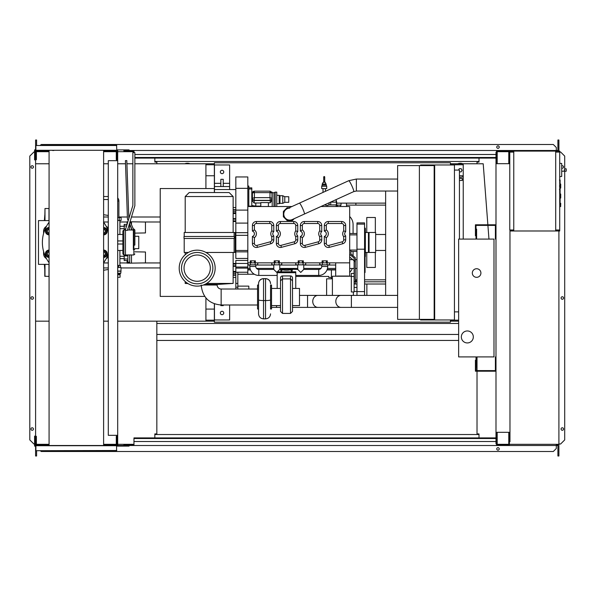 <?xml version="1.0" encoding="UTF-8"?>
<svg xmlns="http://www.w3.org/2000/svg" width="596" height="596" viewBox="0 0 596 596"><rect width="100%" height="100%" fill="white"/><g stroke="black" fill="none" stroke-linecap="round" stroke-linejoin="round"><path stroke-width="0.89" d="M495.991 356.922L495.395 356.922L495.395 370.608L476.018 370.608L476.018 360.222L475.422 360.222L475.422 371.204L495.991 371.204M495.991 239.078L495.395 239.078L495.395 225.392L476.018 225.392L476.018 235.778L475.422 235.778L475.422 224.796L495.991 224.796M480.912 273.035A4.291 4.291 0 0 1 476.614 277.326A4.291 4.291 0 0 1 472.323 273.035A4.291 4.291 0 0 1 476.614 268.736A4.291 4.291 0 0 1 480.912 273.035M461.334 336.949A5.99 5.99 0 0 1 467.331 330.959A5.99 5.99 0 0 1 473.321 336.949A5.99 5.99 0 0 1 467.331 342.938A5.99 5.99 0 0 1 461.334 336.949M476.614 239.078L493.995 239.078L493.995 356.922L476.614 356.922L476.614 366.913L476.018 366.913L476.018 356.922L458.637 356.922L458.637 239.078L476.018 239.078L476.018 229.088L476.614 229.088L476.614 239.078M118.895 217.503L118.895 201.016A4.492 4.492 0 0 0 117.688 197.954M119.237 217.503L119.237 220.498L121.085 220.498L121.085 217.503L117.688 217.503M119.237 220.498L117.688 220.498M145.461 256.153L145.461 258.753M127.082 260.564L127.082 263.149L129.682 263.149L129.682 254.954M127.879 255.893L124.184 255.893L124.184 260.564L127.879 260.564M127.879 259.007L124.184 259.007M124.184 254.954L124.184 255.893M129.682 262.247L127.879 262.247L127.879 254.954M129.682 263.149L145.461 262.903L145.461 252.004L134.86 251.817M131.478 263.149L131.478 254.954M145.461 226.197L145.461 228.79M127.082 224.327L127.082 221.801L127.857 221.801M126.59 225.936L124.184 225.936L124.184 229.989M125.637 229.05L124.184 229.05M127.067 224.379L124.184 224.379L124.184 225.936M127.879 228.551L127.879 229.989M129.682 229.989L129.682 224.036M134.86 233.125L145.461 232.939L145.461 222.04L131.478 221.801L131.478 224.662M131.478 229.989L131.478 228.164M130.226 221.801L131.478 221.801M117.688 274.83L120.094 274.83L120.079 277.229L117.688 277.229M117.688 273.832L120.094 273.832L117.688 273.795M120.079 273.795L120.794 273.191L117.688 273.191M120.794 273.191L120.988 271.038L117.688 271.038M120.988 271.038L120.988 267.44L117.688 267.44M120.794 271.195L117.688 271.195M120.489 267.44L120.489 265.444L117.688 265.444M118.679 267.44L118.679 265.444M120.094 273.832L120.094 274.83M118.515 273.832L118.515 274.83M119.893 265.444L119.893 258.649L124.184 258.649M119.893 234.481L119.893 220.498M119.893 258.649L119.893 250.462M119.893 226.294L124.184 226.294M119.893 228.693L124.184 228.693M119.893 256.258L124.184 256.258M134.86 248.666L138.771 248.666L138.771 236.284L134.86 236.284M558.512 151.689L559.108 152.092M555.71 152.092L559.711 152.092L559.711 151.093L555.71 151.093L555.71 230.987L509.975 230.987M558.512 152.092L558.512 151.093M513.767 230.987L513.767 151.093L509.371 151.093L509.371 163.677M513.171 152.092L513.171 151.093M502.182 151.689L508.775 151.689L497.191 151.689L497.191 163.073L496.587 163.073L496.49 151.093M509.371 151.689L513.171 151.689M558.512 230.391L559.108 229.989M555.71 229.989L559.711 229.989L559.711 230.987L555.71 230.987M558.512 229.989L558.512 230.987M513.171 229.989L513.171 230.987M509.975 230.391L513.171 230.391M560.106 188.045L560.709 188.045L560.709 184.052L560.106 184.052M560.106 198.028L560.709 198.028L560.709 194.035L560.106 194.035M559.711 229.989L559.711 152.092M513.767 151.093L555.71 151.093M513.767 229.989L509.774 229.989L509.774 152.092L513.767 152.092M561.708 175.038L561.708 165.047M565.194 171.238L564.188 170.039L565.194 168.839L566.2 168.839L566.2 171.238L561.804 171.238M565.194 168.839L566.2 168.839M559.711 176.662L561.708 176.446L561.708 163.483L559.711 163.274M560.709 204.823L560.709 203.221L560.709 204.823M108.301 160.682L108.301 435.318L117.688 435.318L117.688 160.682L108.301 160.682M117.688 160.682L117.688 152.189L116.883 152.189M116.883 160.682L116.883 159.683L116.287 159.683L116.287 151.093L103.607 151.093M116.883 443.811L117.688 443.811L117.688 435.318M103.607 444.907L116.287 444.907L116.287 436.317L116.883 436.317L116.883 435.318M214.359 192.538L214.359 162.775L450.449 162.775L450.449 164.973M214.359 303.804L214.359 322.168L450.449 322.168L450.449 319.97M461.833 170.27A1.594 1.594 0 0 1 461.624 171.067A1.594 1.594 0 0 0 461.624 169.465A1.594 1.594 0 0 1 461.833 170.27M463.234 176.58A6.988 6.988 0 0 1 459.442 177.213A6.988 6.988 0 0 0 463.234 176.58M214.359 321.17L205.911 321.17L205.911 297.933M205.911 188.545L205.911 163.773L214.359 163.773M205.911 320.171L214.359 320.171M450.449 320.171L458.637 320.171M458.637 321.17L450.449 321.17M463.234 164.772L450.449 164.772M214.359 164.772L205.911 164.772M450.449 163.773L463.234 163.773L463.234 239.078M49.073 163.773L35.596 163.773L35.596 321.17L49.073 321.17M103.607 321.17L108.301 321.17M117.688 321.17L205.911 321.17M205.911 163.773L134.86 163.773M132.863 163.773L126.918 163.773M125.518 163.773L117.688 163.773M108.301 163.773L103.607 163.773M459.442 171.864L461.162 171.864L462.086 170.27L461.162 168.668L459.315 168.668L458.51 170.069M457.646 163.773A6.988 6.988 0 0 1 462.831 163.773A6.988 6.988 0 0 0 457.646 163.773M458.652 170.069A1.594 1.594 0 0 1 458.853 169.465A1.594 1.594 0 0 0 458.652 170.069M189.99 163.773A6.988 6.988 0 0 0 184.797 163.773A6.988 6.988 0 0 1 189.99 163.773M463.234 175.76L459.442 175.76M214.359 175.76L205.911 175.76M488.958 239.078L487.915 225.392M487.871 224.796L483.207 163.773L463.234 163.773M560.106 180.163L560.106 185.617M560.106 180.417L559.711 180.417M559.711 186.421L560.106 186.421L560.106 189.558L559.711 189.521M560.106 188.105L559.711 188.105M559.711 191.942L560.106 191.942L560.106 189.908L559.711 189.908M560.106 191.942L560.106 202.066L559.711 202.066M560.106 200.33L559.711 200.33M560.106 200.055L559.711 200.055M560.106 197.872L559.711 197.872M560.106 196.561L559.711 196.561M560.106 195.987L559.711 195.987M560.106 194.303L559.711 194.303M324.217 188.627L321.721 188.627L321.721 186.228L326.712 186.228L326.712 188.627L324.217 188.627M324.455 182.294L324.716 182.033A0.499 0.499 0 0 0 324.217 181.534A0.499 0.499 0 0 0 323.717 182.033L325.26 182.294L326.213 185.036L322.22 185.036L321.721 186.228M326.213 184.037L322.22 184.037L322.22 185.036M324.716 177.042A0.499 0.499 0 0 1 324.217 177.541A0.499 0.499 0 0 1 323.717 177.042A0.499 0.499 0 0 1 324.217 176.543A0.499 0.499 0 0 1 324.716 177.042L324.708 182.071M323.717 182.033L323.717 177.042M337.396 205.121L337.396 206.521M336.747 203.124L355.872 203.124L355.872 205.121L346.477 205.121L346.477 203.124M341.024 203.124L341.024 205.121L336.621 205.121M346.589 205.121L346.589 206.521M340.592 205.121L340.592 206.521M385.634 203.124L355.872 203.124M320.931 206.521L349.681 206.521L349.681 276.03L348.384 276.231M337.396 276.231L335.704 276.03L335.704 262.843M331.406 269.936L331.406 278.824M434.67 284.016L434.171 284.016M385.634 284.016L364.566 284.016M434.67 296.003L434.171 296.003M348.384 276.03L337.396 276.03M322.138 262.843L322.138 260.847L323.069 260.847L323.069 262.843L326.362 262.843L326.362 260.847L323.069 260.847M326.362 260.847L327.293 260.847L327.293 262.843M349.681 262.843L327.048 262.843L327.048 264.84L319.724 264.84L319.724 262.843M291.98 206.521L247.817 206.521L247.817 264.84L257.8 264.84L257.8 262.843M255.386 262.843L255.386 260.847L251.162 260.847L251.162 262.843L247.817 262.843M250.231 262.843L250.231 260.847L251.162 260.847M323.069 262.843L303.342 262.843L303.327 260.847L299.095 260.847L299.095 262.843L279.375 262.843L279.36 260.847L275.129 260.847L275.129 262.843L255.14 262.843L255.14 264.84M274.197 262.843L274.197 260.847L275.129 260.847M298.164 262.843L298.164 260.847L299.095 260.847M271.783 239.883A1.997 1.997 0 0 1 270.301 241.812L256.921 245.403A1.997 1.997 0 0 1 254.41 243.473L252.406 243.473L252.406 236.463L252.406 243.473A3.993 3.993 0 0 0 257.435 247.333L270.822 243.742A3.993 3.993 0 0 0 273.78 239.883L273.78 235.927A2.794 2.794 0 0 1 273.78 231.643A2.794 2.794 0 0 0 273.78 235.927L271.783 236.709L271.783 239.883L273.78 239.883M252.406 231.106L252.406 225.497L252.406 231.106A2.794 2.794 0 0 1 252.406 236.463L254.41 237.677A4.79 4.79 0 0 0 254.41 229.892L252.406 231.106M269.787 223.5L269.787 221.503A3.993 3.993 0 0 1 273.78 225.497A3.993 3.993 0 0 0 269.787 221.503L256.407 221.503A3.993 3.993 0 0 0 252.406 225.497L254.41 225.497A1.997 1.997 0 0 1 256.407 223.5L269.787 223.5A1.997 1.997 0 0 1 271.783 225.497L271.783 230.853L273.78 231.643L273.78 225.497L271.783 225.497M295.75 239.883A1.997 1.997 0 0 1 294.275 241.812L280.887 245.403A1.997 1.997 0 0 1 278.377 243.473L276.38 243.473L276.38 236.463L276.38 243.473A3.993 3.993 0 0 0 281.409 247.333L294.789 243.742A3.993 3.993 0 0 0 297.747 239.883L297.747 235.927A2.794 2.794 0 0 1 297.747 231.643A2.794 2.794 0 0 0 297.747 235.927L295.75 236.709L295.75 239.883L297.747 239.883M276.38 231.106L276.38 225.497L276.38 231.106A2.794 2.794 0 0 1 276.38 236.463L278.377 237.677A4.79 4.79 0 0 0 278.377 229.892L276.38 231.106M293.754 223.5L293.754 221.503A3.993 3.993 0 0 1 297.747 225.497A3.993 3.993 0 0 0 293.754 221.503L280.373 221.503A3.993 3.993 0 0 0 276.38 225.497L278.377 225.497A1.997 1.997 0 0 1 280.373 223.5L293.754 223.5A1.997 1.997 0 0 1 295.75 225.497L295.75 230.853L297.747 231.643L297.747 225.497L295.75 225.497M319.724 239.883A1.997 1.997 0 0 1 318.242 241.812L304.861 245.403A1.997 1.997 0 0 1 302.343 243.473L300.347 243.473L300.347 236.463L300.347 243.473A3.993 3.993 0 0 0 305.375 247.333L318.756 243.742A3.993 3.993 0 0 0 321.721 239.883L321.721 235.927A2.794 2.794 0 0 1 321.721 231.643A2.794 2.794 0 0 0 321.721 235.927L319.724 236.709L319.724 239.883L321.721 239.883M300.347 231.106L300.347 225.497L300.347 231.106A2.794 2.794 0 0 1 300.347 236.463L302.343 237.677A4.79 4.79 0 0 0 302.343 229.892L300.347 231.106M317.728 223.5L317.728 221.503A3.993 3.993 0 0 1 321.721 225.497A3.993 3.993 0 0 0 317.728 221.503L304.34 221.503A3.993 3.993 0 0 0 300.347 225.497L302.343 225.497A1.997 1.997 0 0 1 304.34 223.5L317.728 223.5A1.997 1.997 0 0 1 319.724 225.497L319.724 230.853L321.721 231.643L321.721 225.497L319.724 225.497M343.691 239.883A1.997 1.997 0 0 1 342.208 241.812L328.828 245.403A1.997 1.997 0 0 1 326.31 243.473L326.31 237.677A4.79 4.79 0 0 0 326.31 229.892L326.31 225.497A1.997 1.997 0 0 1 328.314 223.5L341.694 223.5L341.694 221.503A3.993 3.993 0 0 1 345.687 225.497A3.993 3.993 0 0 0 341.694 221.503L328.314 221.503A3.993 3.993 0 0 0 324.313 225.497L324.313 231.106A2.794 2.794 0 0 1 324.313 236.463L324.313 243.473A3.993 3.993 0 0 0 329.342 247.333L342.73 243.742A3.993 3.993 0 0 0 345.687 239.883L345.687 235.927A2.794 2.794 0 0 1 345.687 231.643A2.794 2.794 0 0 0 345.687 235.927L343.691 236.709L343.691 239.883L345.687 239.883M294.268 218.643L292.405 220.498L287.116 220.498L283.368 216.758L283.368 211.461L287.116 207.721L289.343 207.721M287.279 208.652L299.445 203.124A5.99 0.693 -114.5 0 1 302.559 208.295A5.99 0.693 -114.5 0 1 304.444 213.428A5.99 0.693 -114.5 0 1 304.407 214.031L292.241 219.566A5.99 5.99 0 0 1 284.307 216.586A5.99 5.99 0 0 1 289.76 208.116M292.241 219.566A5.99 5.99 0 0 1 289.76 220.103M397.621 191.04L356.363 191.04L356.363 179.053L397.621 179.053M326.362 262.843L327.048 262.843M299.095 262.843L302.395 262.843L302.395 260.847M302.395 262.843L303.342 262.843M275.129 262.843L278.429 262.843L278.429 260.847M278.429 262.843L279.375 262.843M329.603 262.843L329.603 264.84L327.048 264.84M329.707 262.843L329.603 264.84M305.741 262.843L305.741 264.84L295.75 264.84L295.75 262.843M305.636 262.843L305.636 264.84M281.774 262.843L281.774 264.84L271.783 264.84L271.783 262.843M281.67 262.843L281.67 264.84M319.829 262.843L319.829 264.84M327.711 264.84L327.711 266.442A8.985 8.985 0 0 1 318.726 275.426L295.75 275.426M321.721 264.84L321.721 266.442A2.995 2.995 0 0 1 318.726 269.437L303.744 269.437L300.749 272.432L297.747 269.437L290.647 269.213A1.997 1.728 -70.7 0 0 289.991 269.139L292.457 269.489L291.749 271.977M292.368 269.481L289.991 269.839A3.993 0.745 180 0 1 286.467 270.234A3.993 0.745 180 0 1 282.944 269.839A1.997 1.728 109.3 0 0 281.185 271.791M297.747 269.437L297.747 264.84M303.744 269.437L303.744 264.84M290.647 269.213L282.28 269.213A1.997 1.728 70.7 0 1 282.944 269.139A3.993 0.745 180 0 1 286.467 268.744A3.993 0.745 180 0 1 289.991 269.139M281.178 271.977L280.567 269.481M282.944 269.839L279.777 269.437L277.423 271.791M277.177 275.426L258.798 275.426A8.985 8.985 0 0 1 249.813 266.442L249.813 264.84M277.177 272.037L276.775 272.432L273.78 269.437L258.798 269.437A2.995 2.995 0 0 1 255.803 266.442L255.803 264.84M273.78 269.437L273.78 264.84M279.777 269.437L279.777 264.84M291.742 271.791A1.997 1.728 -109.3 0 0 289.991 269.839M277.177 288.427L277.177 271.791L295.75 271.791L295.75 288.427M277.177 272.692L295.75 272.692M280.522 285.775L280.522 277.907A1.997 1.967 -0 0 1 282.519 275.933L290.513 275.933A1.997 1.967 -0 0 1 292.509 277.907L292.509 288.427L299.497 288.427L299.497 305.606L292.509 305.606M292.509 311.179L292.509 277.907M292.509 280.865L290.513 278.891L290.513 313.414L292.509 311.417M280.522 277.907L280.522 280.865L282.519 278.891L282.519 275.933M280.522 280.865L280.522 311.179M271.538 288.427L280.522 288.427M271.538 305.606L280.522 305.606M271.538 309.004L271.538 285.037L270.539 285.037L270.539 309.004L271.538 309.004M270.539 309.004L270.539 285.037M397.621 295.4L341.001 295.4A5.99 5.193 -90 0 0 335.816 301.397A5.99 5.193 -90 0 0 341.001 307.387L307.558 307.387L307.558 295.4L299.497 295.4M307.558 307.387L292.509 307.387M280.522 307.387L276.529 307.387L276.529 305.606M341.001 295.4L317.936 295.4A5.99 5.193 -90 0 0 312.751 301.397A5.99 5.193 -90 0 0 317.936 307.387M397.621 307.387L351.379 307.387L351.379 295.4M258.552 309.004L257.554 309.004L257.554 285.037L258.552 285.037L258.552 283.584L258.552 313.712M258.552 285.037L258.552 299.885A4.992 0.67 180 0 0 263.544 300.555L263.544 278.727L265.54 278.727L265.54 300.555A4.992 0.67 0 0 0 270.539 299.885M203.37 285.015L217.153 285.022A3.993 3.993 0 0 0 221.146 289.015L221.146 304.996L257.554 305.01L257.554 297.017M295.854 262.843L295.854 264.84M271.888 262.843L271.888 264.84M251.162 262.843L254.455 262.843L254.455 260.847M254.455 262.843L255.14 262.843M257.695 262.843L257.695 264.84M247.921 262.843L247.921 264.84M233.133 252.458L233.133 283.42L217.957 284.419L204.808 284.419M233.133 283.42L206.648 283.42M187.71 283.42L185.2 283.42L185.2 281.535M179.202 268.14A17.977 17.977 0 0 0 197.179 286.117A17.977 17.977 0 0 0 215.156 268.14A17.977 17.977 0 0 0 197.179 250.164A17.977 17.977 0 0 0 179.202 268.14M212.854 268.14A15.667 15.667 0 0 0 197.179 252.466A15.667 15.667 0 0 0 181.512 268.14A15.667 15.667 0 0 0 197.179 283.808A15.667 15.667 0 0 0 212.854 268.14M184.045 268.14A13.134 13.134 0 0 0 203.75 279.517A13.134 13.134 0 0 0 203.75 256.764A13.134 13.134 0 0 0 184.045 268.14M184.201 236.478L184.201 232.485L235.271 232.485L235.271 252.458L205.978 252.458M184.201 238.475L184.201 252.458L188.388 252.458M234.332 238.475L184 238.475L184 236.478L234.332 236.478L234.332 238.475M185.2 196.531L189.193 192.538L229.14 192.538L233.133 196.531L185.2 196.531L185.2 232.485M235.83 266.174L235.83 263.447L233.133 263.447M247.817 260.452L235.83 260.452L235.83 263.447L247.817 263.447M235.83 221.503L233.133 221.503M247.817 258.448L235.83 258.448L235.83 176.96L247.817 176.96L247.817 206.521M229.639 189.543L214.456 189.543L214.456 164.973L229.639 164.973L229.639 189.543L235.83 189.543M223.247 183.322L229.639 183.322M220.848 186.548L220.848 179.329L223.247 179.329L223.247 186.548M214.456 183.322L220.848 183.322M222.047 170.27A1.699 1.699 0 0 1 223.746 171.961A1.699 1.699 0 0 1 222.047 173.66A1.699 1.699 0 0 1 220.349 171.961A1.699 1.699 0 0 1 222.047 170.27M214.456 186.548L229.639 186.548M355.313 279.822L356.974 279.822M356.974 281.819L355.313 281.819M355.872 281.819L355.872 279.822M247.817 264.84L247.817 274.235M247.817 265.041L249.813 265.041M255.803 265.041L273.78 265.041M279.777 265.041L297.747 265.041M303.744 265.041L321.721 265.041M327.711 265.041L335.704 265.041M352.325 268.438A10.989 10.989 0 0 1 349.681 272.387M349.681 216.557A10.989 10.989 0 0 1 353.078 224.498L353.078 233.483M353.078 251.46L353.078 255.818M331.406 277.431L328.709 277.431L328.709 276.425L295.75 276.425M356.974 255.259L356.974 272.834M364.663 257.047L364.566 272.834M365.065 256.876L365.065 272.432L364.663 272.834M364.566 295.4L364.566 222.897L356.974 222.897L356.974 295.4M364.566 257.055A0.797 0.797 0 0 0 365.363 256.258L365.363 228.693A0.797 0.797 0 0 0 364.566 227.888M364.566 293.403L364.566 285.417M349.681 257.018L354.113 260.78L354.113 283.845L355.313 283.845L355.313 257.71L350.88 253.948L350.88 250.141L349.681 250.141M349.681 254.373L354.113 258.135L354.113 260.78L355.313 260.78M365.363 242.475L365.363 252.458L368.455 252.458L368.455 232.485L365.363 232.485M369.058 242.475L369.058 252.458L375.651 252.458L375.651 232.485L369.058 232.485L369.058 242.475M385.634 191.04L385.634 295.4M366.764 252.458L366.764 267.44L375.346 267.44L375.346 252.458M375.346 232.485L375.346 217.503L366.764 217.503L366.764 232.485M336.151 199.6L336.151 202.126L330.594 202.126M329.037 202.834A1.997 1.997 0 0 1 327.167 205.523A1.997 1.997 0 0 1 325.416 204.48M336.151 206.521L336.151 204.92L328.59 204.92L327.167 205.523M326.399 205.367L324.447 204.92M330.497 202.171A3.598 3.598 0 0 1 330.475 204.92M336.151 201.18A9.29 9.29 0 0 1 336.151 205.866M336.271 206.521A9.588 9.588 0 0 0 336.151 200.189M336.151 200.487A9.491 9.491 0 0 1 336.166 206.521M235.83 207.557L233.133 207.557M235.83 289.023L235.83 266.308L233.133 266.308M214.456 303.841L214.456 319.97L229.639 319.97L229.639 305.003M220.848 304.996L220.848 305.621L223.247 305.621L223.247 304.996M222.047 314.681A1.699 1.699 0 0 1 220.349 312.982A1.699 1.699 0 0 1 222.047 311.283A1.699 1.699 0 0 1 223.746 312.982A1.699 1.699 0 0 1 222.047 314.681M237.826 289.023L237.826 272.23M254.321 274.235L237.826 274.235M248.815 289.023L248.815 286.132L237.826 286.132M233.133 277.386L235.83 277.386M214.456 189.543L214.456 192.538M326.31 229.892L324.313 231.106M326.31 237.677L324.313 236.463M343.691 230.853L345.687 231.643L345.687 225.497L343.691 225.497L343.691 230.853A4.79 4.79 0 0 0 343.691 236.709M248.815 206.521L248.815 186.049L247.817 186.049M248.815 206.149L251.81 206.149L251.81 187.882L248.815 187.882M248.815 188.984L251.81 188.984M251.81 206.521L251.81 206.149M252.212 199.526L252.212 195.428M260.802 202.99L255.803 202.99L255.803 206.119L260.802 206.119M259.796 206.521L259.796 206.119M268.386 206.521L268.386 202.573L260.802 202.573L260.802 206.521M271.627 191.867A1.997 1.93 180 0 1 272.186 193.208L272.186 198.61A1.997 1.93 180 0 1 270.189 200.539L254.209 200.539A1.997 1.93 180 0 1 252.212 198.61L252.212 193.208A1.997 1.93 180 0 1 252.771 191.867M252.212 198.61L252.212 200.83L254.209 203.08L255.803 202.99M272.186 198.61L272.186 200.517L270.189 202.774L268.386 202.774M271.985 192.948L271.985 198.356L269.988 197.641L270.189 200.092A1.795 1.736 0 0 0 271.985 198.356L271.985 198.61A1.795 1.736 180 0 1 270.189 200.345L254.209 200.345A1.795 1.736 180 0 1 252.406 198.61L252.406 198.356A1.795 1.736 0 0 0 254.209 200.092L254.41 197.641L252.406 198.356L252.406 192.948L254.41 192.627L254.216 191.145L270.182 191.145L269.988 192.627L271.985 192.948L270.189 191.212M272.186 200.517L272.186 206.521L274.384 206.521M273.981 206.32L273.981 192.739L272.186 192.739L272.186 192.337L272.186 195.115M273.981 192.739L275.181 192.135L275.181 206.521M275.181 192.135L276.775 192.135L276.775 206.521M276.775 195.332L279.174 195.332L279.174 203.72L276.775 203.72M279.174 195.332L279.971 195.734L279.971 203.325L279.174 203.72M279.971 195.734L282.772 195.734L282.772 203.325L279.971 203.325M282.772 195.734L284.769 196.732L284.769 202.327L282.772 203.325M284.769 196.732L288.762 196.732L288.762 202.327L284.769 202.327M235.83 188.343L247.817 188.343M235.83 268.125L247.817 268.125M235.83 267.038L247.817 267.038M235.83 251.862L247.817 251.862M235.83 250.476L247.817 250.476M235.83 235.338L247.817 235.338M235.83 232.686L247.817 232.686M235.83 223.098L247.817 223.098M235.83 210.112L247.817 210.112M235.83 213.554L233.133 213.554M233.133 271.396L235.83 271.396M353.376 295.4L353.376 291.943L354.113 291.943L354.113 283.8M332.404 295.4L332.404 276.231L351.32 276.231M351.32 273.445L351.32 291.943L353.376 291.943M332.404 278.824L326.615 278.824L326.615 295.4M364.566 279.822L385.634 279.822M355.872 205.121L385.634 205.121M434.171 304.489L434.67 304.489M434.67 306.486L434.171 306.486M434.171 307.491L434.67 307.491M434.171 314.479L434.67 314.479M385.634 281.819L364.566 281.819M434.67 319.374L434.67 165.576L420.59 165.576L420.59 164.973L454.443 164.973L454.443 319.97L420.59 319.97L420.59 319.374L434.67 319.374M459.442 180.454L462.235 180.454L462.235 178.457L459.442 178.457M434.171 180.454L434.67 180.454M434.67 178.457L434.171 178.457M434.171 177.459L434.67 177.459M454.443 170.069L459.442 170.069L459.442 239.078M454.443 311.879L458.637 311.879M419.39 165.576L397.621 165.576L397.621 319.374L419.39 319.374L419.39 165.576L420.59 165.576M420.59 319.374L419.39 319.374M434.171 319.374L434.171 165.576M434.171 170.463L434.67 170.463M214.359 188.545L160.227 188.545L160.227 296.406L204.733 296.406M160.227 222.003L142.921 222.003M127.082 222.003L119.893 222.003M108.301 222.003L103.607 222.003M160.227 217.004L131.411 217.004M129.325 217.004L128.781 217.004M127.38 217.004L118.895 217.004M108.301 217.004L103.607 217.004M160.227 267.939L120.988 267.939M108.301 267.939L103.607 267.939M160.227 262.948L142.921 262.948M127.082 262.948L119.893 262.948M108.301 262.948L103.607 262.948M48.976 220.595L48.976 208.518L44.983 208.518L44.983 220.595M48.976 264.356L48.976 276.425L44.782 276.231L44.782 264.356M44.782 215.305L44.38 220.595M44.782 269.638L44.38 264.356M44.782 219.44L44.983 208.518M44.782 268.736L44.782 270.927M44.782 215.111L44.782 216.214M49.073 229.199A1.997 1.997 0 0 0 47.121 231.196A1.997 1.997 0 0 0 49.073 233.192M49.073 232.999A1.795 1.795 0 0 1 47.322 231.196A1.795 1.795 0 0 1 49.073 229.4M49.073 228.201A2.995 2.995 0 0 0 46.525 229.698L47.389 228.201L49.118 228.201M49.118 234.191L47.389 234.191L46.525 232.693A2.995 2.995 0 0 0 49.073 234.191M46.525 232.693L45.661 231.196L46.525 229.698A2.995 2.995 0 0 0 46.525 232.693M49.073 234.891A3.695 3.695 0 0 1 45.423 231.196A3.695 3.695 0 0 1 49.073 227.501M49.073 251.75A1.997 1.997 0 0 0 47.121 253.747A1.997 1.997 0 0 0 49.073 255.744M49.073 255.542A1.795 1.795 0 0 1 47.322 253.747A1.795 1.795 0 0 1 49.073 251.952M49.073 250.752A2.995 2.995 0 0 0 46.525 252.25L47.389 250.752L49.118 250.752M49.118 256.742L47.389 256.742L46.525 255.244A2.995 2.995 0 0 0 49.073 256.742M46.525 255.244L45.661 253.747L46.525 252.25A2.995 2.995 0 0 0 46.525 255.244M49.073 257.442A3.695 3.695 0 0 1 45.423 253.747A3.695 3.695 0 0 1 49.073 250.052M103.607 233.192A1.997 1.997 0 0 0 105.559 231.196A1.997 1.997 0 0 0 103.607 229.199M103.607 229.4A1.795 1.795 0 0 1 105.358 231.196A1.795 1.795 0 0 1 103.607 232.999M103.555 228.201L105.291 228.201L106.155 229.698A2.995 2.995 0 0 0 103.607 228.201M107.019 231.196L106.155 232.693A2.995 2.995 0 0 0 106.155 229.698L107.019 231.196M103.607 234.191A2.995 2.995 0 0 0 106.155 232.693L105.291 234.191L103.555 234.191M103.607 227.501A3.695 3.695 0 0 1 107.25 231.196A3.695 3.695 0 0 1 103.607 234.891M103.607 255.744A1.997 1.997 0 0 0 105.559 253.747A1.997 1.997 0 0 0 103.607 251.75M103.607 251.952A1.795 1.795 0 0 1 105.358 253.747A1.795 1.795 0 0 1 103.607 255.542M103.555 250.752L105.291 250.752L106.155 252.25A2.995 2.995 0 0 0 103.607 250.752M107.019 253.747L106.155 255.244A2.995 2.995 0 0 0 106.155 252.25L107.019 253.747M103.607 256.742A2.995 2.995 0 0 0 106.155 255.244L105.291 256.742L103.555 256.742M103.607 250.052A3.695 3.695 0 0 1 107.25 253.747A3.695 3.695 0 0 1 103.607 257.442M49.073 220.595L38.479 220.595L38.479 264.356L49.073 264.356M133.362 230.071L132.312 230.071L129.436 223.478M130.062 221.421L133.362 228.991L133.362 245.463L134.86 245.053L134.86 229.989L133.862 228.991L133.862 254.954L125.473 254.954L125.473 229.587L132.863 205.419L132.863 152.591L134.86 152.591L134.86 205.717L127.469 230.354L125.473 230.354L125.473 254.954L123.879 254.954L122.88 253.956L122.88 250.462L117.688 250.462M128.207 220.662L127.447 218.918L125.413 160.629L126.806 160.577L128.833 218.605M134.86 229.989L134.86 245.053M133.362 245.463L133.362 249.635L133.862 249.635A0.998 0.574 0 0 0 134.86 249.061M125.473 229.989L123.879 229.989L123.879 254.954M117.688 234.481L122.88 234.481L122.88 230.987L122.88 253.956M46.458 226.338A5.535 5.535 0 0 0 43.583 231.196L43.583 233.528M108.301 256.615A5.535 5.535 0 0 1 106.215 258.604A5.535 5.535 0 0 0 108.301 256.615M122.88 234.481L122.88 240.933L117.688 240.933M117.688 244.01L122.88 244.01L122.88 250.462M106.215 226.338A5.535 5.535 0 0 1 108.301 228.335M43.583 251.415L43.583 253.747A5.535 5.535 0 0 0 46.458 258.604M108.301 253.948A33.957 33.957 0 0 1 103.607 262.709M49.073 262.709A33.957 33.957 0 0 1 49.073 222.234M103.607 222.234A33.957 33.957 0 0 1 108.301 230.995M116.786 145.499L35.894 145.499L35.894 150.296L116.786 150.296L116.585 145.297L53.863 145.297M103.607 445.51L103.607 150.49M49.073 445.51L49.073 150.49M82.918 445.51L69.412 445.51M52.567 150.49L53.863 150.49M64.569 445.51L44.693 445.51M113.18 145.297L107.988 145.297M99.159 445.51L88.111 445.51M116.786 450.502L36.095 450.703L116.585 450.703L116.585 445.51L42.093 445.51M35.894 450.502L35.894 445.704L116.786 445.704M76.34 145.297L42.093 145.297M44.693 145.297L52.567 145.297M35.894 150.296L116.786 150.296M495.991 438.514L133.966 438.514L133.966 437.918L495.991 437.918M495.991 441.509L133.966 441.509L133.966 438.514M133.966 441.509L133.966 445.51L123.879 445.51L123.879 444.907L133.966 444.907M133.966 445.51L506.578 445.51L506.578 444.907M496.587 432.323L496.49 444.907M496.49 445.51L496.49 443.707M117.084 445.51L117.084 443.811M116.883 436.317L116.883 445.51L129.071 445.51L129.071 446.106L116.786 446.106M35.894 446.106L34.59 446.106L34.59 436.123L35.194 436.123L35.194 445.51M34.59 443.908L35.194 443.908M117.688 445.51L117.688 443.811M39.79 445.51L39.79 444.907L36.393 444.907L36.393 436.317L35.79 436.317L35.79 445.51M39.79 444.907L49.073 444.907M40.878 445.51L40.878 444.907M107.988 445.51L104.002 445.51M111.802 445.51L111.802 444.907M112.89 445.51L112.89 444.907M495.991 157.486L134.86 157.486M134.86 158.082L495.991 158.082M495.991 154.491L134.86 154.491M133.966 152.591L133.966 150.49L123.879 150.49L123.879 151.093L133.966 151.093M133.966 150.49L506.578 150.49L506.578 151.093M496.49 150.49L496.49 152.293M117.084 150.49L117.084 152.189M35.894 149.894L34.59 149.894L34.59 159.877L35.194 159.877L35.194 150.49M34.59 152.092L35.194 152.092M116.786 149.894L129.071 149.894L129.071 150.49M117.688 150.49L117.688 152.189M39.79 150.49L39.79 151.093L36.393 151.093L36.393 159.683L35.79 159.683L35.79 150.49M116.883 150.49L116.883 159.683M39.79 151.093L49.073 151.093M40.878 150.49L40.878 151.093M111.802 150.49L111.802 151.093M112.89 150.49L112.89 151.093M33.443 166.969A1.252 1.252 0 0 1 32.199 168.221A1.252 1.252 0 0 1 30.947 166.969A1.252 1.252 0 0 1 32.199 165.725A1.252 1.252 0 0 1 33.443 166.969M33.443 429.031A1.252 1.252 0 0 1 32.199 430.275A1.252 1.252 0 0 1 30.947 429.031A1.252 1.252 0 0 1 32.199 427.779A1.252 1.252 0 0 1 33.443 429.031M33.443 298A1.252 1.252 0 0 1 32.199 299.252A1.252 1.252 0 0 1 30.947 298A1.252 1.252 0 0 1 32.199 296.748A1.252 1.252 0 0 1 33.443 298M34.59 444.013L33.898 444.013L29.8 439.915L29.8 156.085L33.898 151.987L34.59 151.987M35.596 444.013L35.194 444.013M35.194 151.987L35.596 151.987M36.594 450.703L36.594 455.992L35.596 455.992L35.596 446.106M35.596 445.51L35.79 444.311M35.596 150.49L35.596 163.773M35.596 321.17L35.596 444.311M36.594 145.297L36.594 140.008L35.596 140.008L35.596 149.894M154.833 158.082L154.833 162.075L156.837 162.075L156.837 163.773M154.833 437.918L154.833 433.925L156.837 433.925L156.837 321.17M36.594 444.311L36.594 444.907M36.393 444.311L49.073 444.311M103.607 444.311L116.287 444.311M117.688 444.311L133.966 444.311M36.594 151.689L36.594 151.093M36.393 151.689L49.073 151.689M103.607 151.689L116.287 151.689M117.688 151.689L133.966 151.689M561.804 168.117A1.252 1.252 0 0 0 563.555 166.969A1.252 1.252 0 0 0 561.804 165.83M563.555 429.031A1.252 1.252 0 0 0 562.304 427.779A1.252 1.252 0 0 0 561.059 429.031A1.252 1.252 0 0 0 562.304 430.275A1.252 1.252 0 0 0 563.555 429.031M563.555 298A1.252 1.252 0 0 0 562.304 296.748A1.252 1.252 0 0 0 561.059 298A1.252 1.252 0 0 0 562.304 299.252A1.252 1.252 0 0 0 563.555 298M499.239 448.9A1.252 1.252 0 0 0 497.988 447.656A1.252 1.252 0 0 0 496.744 448.9A1.252 1.252 0 0 0 497.988 450.151A1.252 1.252 0 0 0 499.239 448.9M496.744 147.1A1.252 1.252 0 0 1 497.988 145.849A1.252 1.252 0 0 1 499.239 147.1A1.252 1.252 0 0 1 497.988 148.344A1.252 1.252 0 0 1 496.744 147.1M506.578 150.49L556.314 150.49L556.314 151.093M38.189 444.907L38.189 444.311M156.837 323.464L458.637 323.464M496.587 444.907L509.371 444.907L509.371 432.927L508.775 432.927L508.775 444.311L497.191 444.311L497.191 432.927L496.587 432.927M509.774 163.677L495.991 163.677L495.991 432.323L509.975 432.323L509.975 229.989M509.975 432.323L509.975 441.71L509.371 441.71M509.371 432.323L509.371 432.927M509.371 154.29L509.774 154.29M496.587 443.707L495.991 443.707L495.991 432.323M495.991 163.677L495.991 152.293L496.587 152.293M496.587 163.073L496.587 163.677M496.587 151.093L509.371 151.093M509.371 163.073L508.775 163.073L508.775 151.689M477.016 163.773L477.016 162.075L479.013 162.075L479.013 158.082M479.013 437.918L479.013 433.925L477.016 433.925L477.016 371.204M477.016 370.608L477.016 356.922M558.906 230.987L558.906 444.311L509.371 444.311M558.906 151.689L558.906 152.092M558.906 229.989L558.906 230.391M154.833 434.521L479.013 434.521M506.578 445.51L556.314 445.51L556.314 444.311M556.314 444.907L557.312 444.907L557.312 444.311M38.189 151.093L38.189 151.689M154.833 161.479L479.013 161.479M37.19 151.689L37.19 151.093M557.908 150.49L556.314 150.49L556.314 147.495L553.319 144.5L41.184 144.5L40.386 145.297M557.908 444.311L557.908 455.992L558.906 455.992L558.906 444.311M557.908 151.093L557.908 140.008L558.906 140.008L558.906 151.093M37.19 444.311L37.19 444.907M557.908 445.51L556.314 445.51L556.314 448.505L553.319 451.5L41.184 451.5L40.386 450.703M558.906 444.013L560.605 444.013L564.703 439.915L564.703 171.238M564.703 168.839L564.703 156.085L560.605 151.987L559.711 151.987M205.911 309.086L214.359 309.086M156.837 334.453L458.637 334.453M156.837 340.443L458.637 340.443M118.895 201.016L117.688 201.016M559.711 203.027L560.508 203.027L560.709 206.417M560.106 185.87L559.711 185.87M560.106 184.596L559.711 184.596M560.106 182.354L559.711 182.354M560.106 190.929L559.711 190.929M560.106 192.076L559.711 192.076M322.22 184.037L323.174 182.294L323.978 182.294M366.86 295.4L366.86 284.016M304.407 214.031L353.726 191.607A5.99 0.693 -114.5 0 0 353.808 191.368A5.99 0.693 -114.5 0 0 353.763 191.003A5.99 0.693 -114.5 0 0 351.335 184.715A5.99 0.693 -114.5 0 0 348.764 180.7L356.363 179.053M303.081 262.843L303.081 264.84M279.114 262.843L279.114 264.84M322.384 262.843L322.384 264.84M327.711 266.442L321.721 266.442M318.726 275.426L318.726 269.437M280.47 269.489L282.944 269.139M258.798 275.426L258.798 269.437M249.813 266.442L255.803 266.442M290.513 275.933L290.513 278.891L282.519 278.891L282.519 313.414L280.522 311.417M270.539 283.681A4.992 4.954 180 0 0 265.54 278.727L265.54 278.593C268.572 278.883 270.241 280.552 270.539 283.584M258.552 313.861C258.85 316.901 260.512 318.562 263.544 318.86L263.544 300.555L265.54 300.555L265.54 318.86C268.572 318.562 270.241 316.901 270.539 313.861M258.552 283.681A4.992 4.954 180 0 1 263.544 278.727L265.54 278.593M298.41 262.843L298.41 264.84M274.443 262.843L274.443 264.84M250.476 262.843L250.476 264.84M233.133 220.87L235.83 220.87M233.133 264.08L235.83 264.08M364.566 224.103L356.974 224.103M364.566 249.21L356.974 249.21M364.566 291.608L356.974 291.608M235.83 287.168L237.826 287.168M235.83 283.398L237.826 283.398M254.41 229.892L254.41 225.497M256.407 221.503L256.407 223.5M271.783 230.853A4.79 4.79 0 0 0 271.783 236.709M270.301 241.812L270.822 243.742M256.921 245.403L257.435 247.333M254.41 243.473L254.41 237.677M278.377 229.892L278.377 225.497M280.373 221.503L280.373 223.5M295.75 230.853A4.79 4.79 0 0 0 295.75 236.709M294.275 241.812L294.789 243.742M280.887 245.403L281.409 247.333M278.377 243.473L278.377 237.677M302.343 229.892L302.343 225.497M304.34 221.503L304.34 223.5M319.724 230.853A4.79 4.79 0 0 0 319.724 236.709M318.242 241.812L318.756 243.742M304.861 245.403L305.375 247.333M302.343 243.473L302.343 237.677M324.313 225.497L326.31 225.497M328.314 221.503L328.314 223.5M341.694 223.5A1.997 1.997 0 0 1 343.691 225.497M342.208 241.812L342.73 243.742M328.828 245.403L329.342 247.333M326.31 243.473L324.313 243.473M247.817 268.423L250.037 268.423M256.556 268.423L273.78 268.423M279.777 268.423L297.747 268.423M303.744 268.423L320.968 268.423M327.487 268.423L335.704 268.423M254.209 200.539L254.209 203.08M270.189 200.539L270.189 202.774M254.41 197.641L254.41 192.627L269.988 192.627L269.988 197.641L254.41 197.641M254.209 191.212A1.795 1.736 0 0 0 252.406 192.948L254.216 191.145M254.209 200.345L270.189 200.345M233.133 219.134L235.83 219.134M233.133 209.986L235.83 209.986M233.133 212.809L235.83 212.809M233.133 211.401L235.83 211.401M233.133 272.134L235.83 272.134M233.133 273.542L235.83 273.542M233.133 274.957L235.83 274.957M233.133 265.809L235.83 265.809M354.113 261.614L355.313 261.614M354.113 281.617L355.313 281.617M354.113 276.492L351.32 276.492M44.983 264.356L44.983 276.425M108.301 196.524L103.607 196.524M103.607 199.518L108.301 199.518M559.711 206.618L560.508 206.618M559.435 180.014L560.106 180.014M559.435 186.019L560.106 186.019M559.435 189.558L560.106 189.558M323.017 192.404L323.017 188.627M325.416 191.316L325.416 188.627M326.213 185.036L326.712 186.228M325.26 182.294L324.82 182.033M323.174 182.294L323.613 182.033M349.681 233.483L356.974 233.483M349.681 234.884L356.974 234.884M349.681 259.647L352.787 259.647M355.313 259.647L356.87 259.647M356.974 284.016L354.113 284.016M356.363 191.04L353.726 191.607M299.445 203.124L348.764 180.7M282.288 269.213L280.5 269.437M290.513 313.414L282.519 313.414M276.529 307.387L271.538 307.387M341.001 307.387L351.379 307.387M307.558 295.4L317.936 295.4M263.544 278.593C260.512 278.883 258.85 280.552 258.552 283.584M263.544 318.86L265.54 318.86M257.554 289.03L221.146 289.015M221.146 304.996C209.129 303.93 202.476 297.27 201.18 285.015M217.153 285.022L217.153 284.419M185.2 252.458L185.2 254.738M188.016 283.607L185.2 283.42M234.131 238.475L234.131 252.458M234.131 232.485L234.131 236.478M233.133 196.531L233.133 232.485M247.817 269.936L250.521 269.936M327.003 269.936L335.704 269.936M349.681 268.438L354.113 268.438M355.313 268.438L356.87 268.438M364.566 222.897L356.974 222.897M349.681 250.059L356.974 250.059M368.455 234.884L369.058 234.884M368.455 250.059L369.058 250.059M375.651 234.481L385.634 234.481M375.651 250.462L385.634 250.462M350.88 251.46L356.974 251.46M354.113 287.414L356.974 287.414M247.817 269.638L250.402 269.638M327.122 269.638L335.704 269.638M251.81 193.506L252.212 193.454M251.81 205.545L255.803 206.119M235.83 272.23L247.817 272.23M233.133 218.635L235.83 218.635M233.133 209.695L235.83 209.695M233.133 275.248L235.83 275.248M354.113 273.4L351.32 273.4M354.113 291.407L356.974 291.407M108.301 269.474L103.607 270.256M108.301 215.476L103.607 214.694M127.469 229.989L132.275 229.989M133.862 254.954L134.86 253.956M133.862 228.991L133.362 228.991M123.879 229.989L122.88 230.987"/></g></svg>
